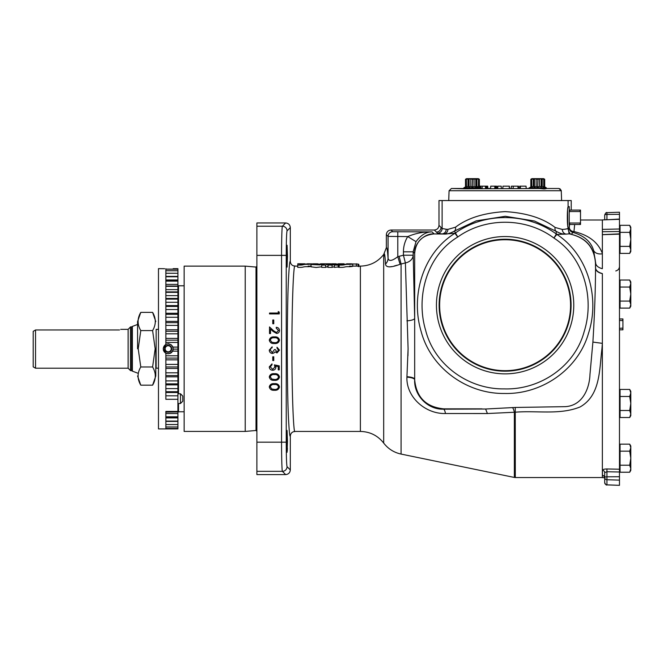 <?xml version="1.0" encoding="UTF-8"?>
<svg xmlns="http://www.w3.org/2000/svg" width="664" height="664" viewBox="0 0 664 664"><rect width="100%" height="100%" fill="white"/><g stroke="black" fill="none" stroke-linecap="round" stroke-linejoin="round"><path stroke-width="1" d="M323.824 263.824L315.159 264.604L317.749 263.799L313.151 263.799L310.976 264.513L319.865 264.903L323.824 263.824M331.685 264.189L325.111 263.799L321.708 265.077L321.708 267.376L325.651 267.376L328.182 266.289M325.651 267.376L325.651 265.077L328.182 263.965L327.8 267.376L332.091 267.376L332.091 265.077L336.615 263.973L334.332 265.077L334.332 267.376L339.155 266.862M332.091 267.376L334.332 266.729M310.976 264.513L310.976 266.828L316.197 267.467L321.708 266.795M339.155 265.052L341.562 265.077C345.471 265.06 344.193 264.147 349.571 264.405C353.738 264.064 353.738 263.865 349.579 263.799L339.155 265.052L339.155 267.351L341.562 267.376C345.471 267.36 344.193 266.471 349.571 266.721C353.738 266.388 353.738 266.198 349.579 266.131M297.729 265.052L300.136 265.077C304.054 265.06 302.767 264.147 308.146 264.405C312.312 264.064 312.312 263.865 308.154 263.799L297.729 265.052L297.729 267.351L300.136 267.376C304.054 267.36 302.767 266.471 308.146 266.721C312.312 266.388 312.312 266.198 308.154 266.131M294.99 266.106C293.48 262.413 291.803 307.872 291.944 348.774C291.803 389.677 293.48 435.144 294.99 431.442C292.152 431.724 290.591 433.285 290.317 436.115L290.317 469.929C290.027 472.743 288.466 474.295 285.653 474.594L256.893 474.594L256.893 222.955L285.653 222.955C288.466 223.253 290.027 224.805 290.317 227.619L290.317 261.433C290.591 264.272 292.152 265.824 294.99 266.106L297.729 266.106M352.767 266.297L352.767 263.965L349.579 263.799M311.341 264.239L308.154 263.799M358.128 264.322L358.826 264.363L358.826 266.679M346.815 263.799L358.128 264.089L358.128 266.413M287.263 451.022L287.387 448.109M287.471 441.369L287.089 452.3L287.089 430.438L287.089 452.3L287.089 430.438L287.471 441.369M287.471 256.188L287.089 267.119L287.089 245.257L287.089 267.119L287.089 245.257L287.471 256.188M256.005 430.479L256.005 267.069L245.223 266.123L245.223 431.426L256.005 430.479L256.893 431.301M245.223 266.123L184.144 266.123L184.144 431.426L245.223 431.426M290.317 227.619L287.055 230.881C286.558 232.815 286.284 240.982 286.234 255.374L286.234 442.174C286.284 456.566 286.558 464.734 287.055 466.667A4.665 4.665 135 0 1 282.391 471.332C281.976 472.046 281.528 456.301 281.569 442.174L281.569 255.374C281.528 241.256 281.976 225.511 282.391 226.216L285.653 222.955M274.381 383.667C277.145 383.377 278.847 384.464 279.494 386.921C278.863 389.394 277.154 390.515 274.381 390.274C271.609 390.515 269.908 389.403 269.269 386.921C269.916 384.464 271.626 383.385 274.381 383.667M274.381 384.539C272.232 384.265 270.862 385.07 270.273 386.946L271.941 389.029L274.381 389.403C276.531 389.627 277.901 388.805 278.498 386.946C277.909 385.07 276.539 384.273 274.381 384.539M274.381 373.716C277.145 373.425 278.847 374.513 279.494 376.969C278.863 379.451 277.154 380.563 274.381 380.323C271.609 380.572 269.908 379.451 269.269 376.969C269.916 374.521 271.626 373.434 274.381 373.716M274.381 374.587C272.232 374.322 270.862 375.118 270.273 376.994L271.941 379.086L274.381 379.451C276.531 379.675 277.901 378.853 278.498 376.994C277.909 375.118 276.539 374.322 274.381 374.587M279.245 369.873L278.249 369.873L278.249 366.569L275.693 366.047L275.884 367.192C275.709 369.118 274.647 370.138 272.697 370.246C270.572 370.097 269.435 368.968 269.269 366.86L272.016 363.889L272.016 364.76L270.273 366.91L272.738 369.375L274.879 367.034L274.381 364.885L279.245 365.881L279.245 369.873M273.759 356.809L273.759 360.552L272.763 360.552L272.763 356.809L273.759 356.809M277.004 348.102L277.004 347.231L279.494 350.127L276.971 352.966L274.971 351.829L274.141 352.883L272.414 353.464C270.431 353.231 269.385 352.111 269.269 350.102L272.14 346.857L272.14 347.728L270.796 348.492L270.273 350.119L272.323 352.592L274.381 349.596L275.386 349.596L276.971 352.094L278.498 350.135L277.004 348.102M274.381 336.905C277.145 336.623 278.847 337.702 279.494 340.159C278.863 342.641 277.154 343.761 274.381 343.512C271.609 343.761 269.908 342.641 269.269 340.159C269.916 337.71 271.626 336.623 274.381 336.905M274.381 337.777C272.232 337.511 270.862 338.308 270.273 340.184L271.941 342.275L274.381 342.641C276.531 342.865 277.901 342.043 278.498 340.184C277.909 338.316 276.539 337.511 274.381 337.777M276.257 328.207L276.257 327.327C278.233 327.493 279.312 328.547 279.494 330.506C279.361 332.299 278.399 333.278 276.606 333.436L273.12 331.469L270.522 329.037L270.522 333.569L269.518 333.569L269.518 326.954L273.543 330.73L276.531 332.564L278.498 330.456L276.257 328.207M273.759 319.998L273.759 323.741L272.763 323.741L272.763 319.998L273.759 319.998M279.245 312.113L279.245 313.914L269.518 313.914L269.518 313.043L278.249 313.043L278.249 311.541L279.245 312.113M441.02 227.395A4.665 4.665 -45 0 1 436.356 232.068L434.314 230.026C437.153 229.752 438.705 228.2 438.987 225.362L442.116 228.491L446.266 229.263L447.86 229.379L455.471 227.221C467.456 218.058 484.006 212.853 505.105 211.625C526.436 212.895 543.102 218.174 555.104 227.453L562.317 229.445C565.852 229.213 567.77 228.773 568.085 228.117L568.035 229.014C569.073 232.417 570.036 234.118 570.94 234.118A9.728 9.661 125.7 0 0 569.139 233.836L566.384 234.11C563.329 234.4 559.926 233.462 556.158 231.296L534.454 221.004L505.312 216.29L476.246 220.846L454.425 231.072C450.466 233.313 446.905 234.309 443.751 234.043L434.123 233.927C424.487 233.056 413.805 243.738 414.676 253.366L414.676 379.692C413.788 394.524 426.977 409.671 443.494 409.19L485.625 409.007L515.247 407.455L565.147 406.658C582.569 405.729 589.507 388.556 589.981 374.288L592.894 342.084L602.364 343.354L601.933 348.774C599.31 370.006 600.48 395.362 580.12 406.941C559.785 415.207 536.778 410.377 515.305 412.203L487.401 413.531L445.461 413.523C425.226 414.079 406.119 396.906 406.916 377.152L408.094 348.774L405.389 262.911L400.085 264.28C390.797 267.766 385.933 267.7 385.502 264.064C385.095 256.727 384.663 253.308 384.207 253.806L385.004 257.151M389.411 266.895L391.627 266.596M394.225 266.007L397.08 265.218M408.094 348.774L407.945 355.829M400.085 264.28L397.786 256.686L399.122 256.312L401.081 263.981L401.081 454.076L514.359 477.449L514.359 412.377A9.728 2.531 86.7 0 0 512.359 407.547M485.625 409.007L487.401 413.531M514.359 477.449L515.305 477.549L515.247 407.455M406.916 376.712A9.728 2.573 0.5 0 1 414.676 379.21L414.668 379.692C416.378 397.387 426.097 407.107 443.834 408.85L443.494 409.19A9.728 2.415 -90.5 0 1 445.461 413.523M414.668 379.692L414.676 379.692A9.728 2.606 0.6 0 0 406.916 377.152M416.013 241.654L407.729 236.575C415.598 233.255 423.715 231.703 432.098 231.91C426.329 231.728 420.968 234.981 416.013 241.654L413.141 251.83L414.676 318.338A9.728 2.573 -0.5 0 1 406.916 320.837M399.122 256.312L403.421 255.208L413.141 255.208A9.728 7.893 -2.8 0 1 405.389 262.911L403.421 255.208L403.421 251.83C403.455 246.344 404.891 241.264 407.729 236.575L388.067 236.401A4.665 4.665 -45 0 1 392.731 231.736L432.098 231.91L434.115 233.927C422.279 235.156 415.797 241.638 414.676 253.366L413.141 251.83L403.421 251.83M602.364 319.807L602.364 477.632L604.696 477.715M619.479 229.005L602.364 229.387L602.364 219.917L619.479 219.319L619.479 471.996L606.946 471.731L606.946 468.958C604.207 469 602.704 469.481 602.439 470.402A2.332 2.2 -0 0 1 604.696 472.602L606.946 471.731L606.946 479.723A2.332 2.208 180 0 1 604.696 477.524L604.696 472.602M619.479 234.666L619.479 234.151L602.364 234.682L602.364 268.679A9.728 6.067 1.6 0 1 595.658 262.961L593.649 250.552C591.134 241.87 584.287 235.828 573.115 232.433L571.223 234.326A9.728 0.614 99.4 0 1 571.247 234.351L569.139 233.836L568.085 227.719C567.081 226.05 567.073 208.529 568.085 206.844L569.222 206.579L569.222 227.984L568.168 227.951L567.878 226.382M570.94 234.118L571.223 234.326C586.329 237.994 594.438 247.572 595.55 263.068L595.566 268.223C596.139 270.721 598.405 272.506 602.364 273.585L602.364 273.634C598.389 272.746 596.123 271.061 595.542 268.596L595.459 263.01C594.247 247.664 586.179 238.11 571.247 234.351M603.891 475.947L604.696 477.682A2.332 2.291 -0 0 0 602.439 475.391L603.891 476.013M606.946 468.958L619.479 469.224M606.946 484.853L619.479 485.334L619.479 480.138L606.946 479.723L606.946 484.853A2.332 2.291 180 0 1 604.696 482.562L604.696 477.524M619.479 480.138L619.479 471.996M606.954 219.759L619.479 219.045L619.479 212.223L606.946 212.654L606.946 214.447A2.332 0.606 180 0 0 604.696 215.053L604.696 214.995C605.618 212.887 606.373 212.115 606.946 212.654L606.946 212.704M629.713 253.399L630.8 251.515L630.8 249.888L629.713 253.399L620.06 253.399L620.06 225.32L629.713 225.32L630.8 228.831L629.713 232.342L630.8 239.355L629.713 246.377L630.8 249.888L630.8 227.204L629.713 225.32M620.06 246.377L629.713 246.377M620.06 232.342L629.713 232.342M629.713 417.523L630.8 415.639L630.8 414.012L629.713 417.523L620.06 417.523L620.06 389.444L629.713 389.444L630.8 392.955L629.713 396.466L630.8 403.488L629.713 410.501L630.8 414.012L630.8 391.328L629.713 389.444M620.06 410.501L629.713 410.501M620.06 396.466L629.713 396.466M604.696 219.867L606.946 219.535L606.946 214.447L619.479 214.331M604.696 219.842L604.696 215.053M619.479 320.438L622.923 320.637L622.923 328.124L619.479 328.323M622.923 320.637L622.923 318.944L619.479 318.944M619.479 329.817L622.923 329.817L622.923 328.124M622.807 329.817L622.807 328.323M622.807 320.438L622.807 318.944M619.479 231.504L602.364 231.728M602.364 235.288L602.364 229.702M352.767 266.106L360.378 266.106C369.964 265.882 377.733 262.006 383.684 254.486L386.357 247.713C386.954 247.091 387.527 250.61 388.067 258.279C387.527 250.61 386.954 247.091 386.357 247.713L386.357 234.691C386.631 231.852 388.191 230.3 391.021 230.026L392.731 231.736M385.502 264.064A9.728 8.69 176 0 0 388.067 258.279L388.067 236.401L386.357 234.691M397.786 231.91L397.786 256.686C392.092 261.043 388.855 261.574 388.067 258.279M571.223 210.081L571.223 200.553L442.116 200.553L442.116 228.491A4.665 4.665 -45 0 1 437.451 233.164L441.909 233.927C444.531 233.62 445.984 232.068 446.266 229.263M442.116 200.553L438.987 200.553L438.987 225.362M568.002 207.359L567.878 208.181M567.579 210.563L567.737 225.303M569.222 212.322L569.687 211.542L580.037 211.542L580.502 212.322L580.502 210.081L569.222 210.081M455.471 227.221A4.665 3.428 57.8 0 1 454.425 231.072L455.446 232.939A19.455 19.439 -31.6 0 1 454.931 233.28L443.751 234.043A4.665 4.241 92.3 0 0 447.86 229.379M562.317 229.445A4.665 4.233 86.3 0 0 566.384 234.11L556.822 234.384A19.455 19.43 -5.1 0 1 556.341 234.043L556.158 231.296A4.665 3.453 122.4 0 1 555.104 227.453M569.073 227.976L568.035 229.014A9.728 8.308 -176.7 0 0 568.002 228.499M595.484 267.119L595.55 263.068A9.728 0.523 -179.9 0 0 595.459 263.01M595.566 268.223A9.728 7.802 171.2 0 1 595.542 268.596C595.45 290.425 594.562 314.919 592.894 342.084M574.675 224.482L573.962 231.57A4.665 4.25 -175.6 0 1 569.297 227.32L569.222 227.835A4.665 4.665 -135 0 0 573.115 232.433L573.962 231.57C588.653 235.006 598.123 242.277 602.364 253.391M569.297 227.32L569.529 224.482M556.822 234.384L556.822 234.384A19.455 19.439 34.9 0 1 556.341 234.043L553.909 238.044C526.428 217.443 485.824 216.896 457.77 236.998L454.931 233.28A19.455 19.439 -33.6 0 0 455.446 232.939L457.77 236.998C426.753 255.69 415.623 296.717 425.616 330.216C434.356 365.241 468.792 389.486 504.283 388.888C540.015 390.025 574.825 366.47 584.137 331.701C594.778 298.501 584.129 257.383 553.909 238.044L556.822 234.384C588.387 254.984 599.924 298.136 588.545 333.154C578.261 369.375 541.841 394.565 504.217 393.47C466.875 393.935 430.82 368.08 421.175 331.568C410.468 296.227 422.578 253.291 454.931 233.28M455.446 232.939C484.903 212.098 527.108 212.463 556.341 234.043M434.314 230.026L391.021 230.026M443.834 408.85L482.047 408.85M573.771 305.208A68.666 68.666 0 0 0 505.105 236.542A68.666 68.666 0 0 0 436.439 305.208A68.666 68.666 0 0 0 505.105 373.865A68.666 68.666 0 0 0 573.771 305.208M439.12 305.208A65.985 65.985 0 0 0 505.105 371.184A65.985 65.985 0 0 0 571.081 305.208A65.985 65.985 0 0 0 505.105 239.223A65.985 65.985 0 0 0 439.12 305.208M570.575 305.208A65.47 65.47 0 0 1 505.105 370.678A65.47 65.47 0 0 1 439.634 305.208A65.47 65.47 0 0 1 505.105 239.737A65.47 65.47 0 0 1 570.575 305.208M602.364 273.634L602.364 319.309M602.364 253.797A9.728 6.939 -21.4 0 1 593.649 250.552M580.502 212.322L580.502 222.241L580.037 223.021L569.687 223.021L569.222 222.241M569.222 224.482L580.502 224.482L580.502 222.241M580.502 210.081L580.037 210.081L580.037 211.542M569.687 224.482L569.687 223.021M580.037 224.482L580.037 223.021M569.687 211.542L569.687 210.081M165.859 273.228L177.919 273.269L177.919 268.663L173.179 268.663L172.947 269.202M177.919 359.797L177.919 273.269L165.859 273.269M165.859 338.374L177.919 338.424M167.303 353.696A4.997 4.997 0 0 0 168.191 353.771L165.859 353.198L163.195 348.774L165.859 344.359L168.191 343.778L171.196 344.774L172.906 347.098L177.919 347.089L172.897 347.089L173.179 349.131L172.607 351.123L169.951 353.456A4.997 4.997 0 0 0 173.179 349.131L177.919 349.131M177.919 368.329L177.919 359.855L165.859 359.855M165.859 424.512L177.919 424.512L177.919 368.454L165.859 368.454M177.919 411.431L165.859 411.431L165.859 428.919L177.919 428.894L177.919 424.553L165.859 424.553M165.859 428.919L158.472 428.919L158.472 268.638L164.672 268.712M165.859 344.359L165.859 268.754C162.356 268.605 162.356 268.605 165.859 268.754M163.377 350.119A4.997 4.997 0 0 0 163.601 350.758M163.917 351.356A4.997 4.997 0 0 0 164.298 351.912M164.763 352.41A4.997 4.997 0 0 0 166.44 353.456M177.919 411.954L165.859 412.112M180.492 393.777L182.783 396.068L182.783 401.205L180.492 403.496L180.492 393.777L177.919 393.777M180.492 403.496L177.919 403.496M168.191 343.919A4.855 4.855 0 0 0 163.336 348.774A4.855 4.855 0 0 0 168.191 353.63A4.855 4.855 0 0 0 173.047 348.774A4.855 4.855 0 0 0 168.191 343.919M173.055 347.596A4.997 4.997 0 0 0 172.806 346.849M172.74 346.683A4.997 4.997 0 0 0 172.308 345.936M168.996 343.844A4.997 4.997 0 0 0 168.191 343.778M168.191 345.263A3.511 3.511 0 0 0 165.153 350.534A3.511 3.511 0 0 0 171.702 348.774A3.511 3.511 0 0 0 168.191 345.263L165.153 347.023L165.153 350.534L168.191 352.285L171.237 350.534L171.237 347.023L168.191 345.263L169.718 346.143A3.038 3.038 0 0 0 166.672 346.143L165.153 347.023L165.153 350.534M166.672 346.143A3.038 3.038 0 0 0 166.672 351.405A3.038 3.038 0 0 0 169.718 351.405L171.237 350.534L171.237 347.081M166.672 351.405L168.191 352.285M169.718 351.405A3.038 3.038 0 0 0 169.718 346.143M172.98 269.127L165.859 269.127M177.919 269.202L165.859 269.202M177.919 270.746L165.859 270.746L177.919 270.738M177.919 276.747L165.859 276.747M177.919 281.129L165.859 281.129M177.919 286.358L165.859 286.358M177.919 292.376L165.859 292.376M177.919 299.099L165.859 299.099M177.919 306.453L165.859 306.453M177.919 314.329L165.859 314.329M177.919 322.646L165.859 322.646M177.919 331.294L165.859 331.294M177.919 340.159L165.859 340.159M177.919 358.095L165.859 358.095M169.951 353.456L168.191 353.771M172.598 351.148L177.919 351.14L172.607 351.123M177.919 366.951L165.859 366.951M177.919 375.567L165.859 375.567M177.919 383.858L165.859 383.858M177.919 391.702L165.859 391.702M177.919 399.296L165.859 399.296L165.859 353.198M177.919 416.801L165.859 416.801M177.919 421.109L165.859 421.109M177.919 426.96L165.859 426.96L177.919 426.969M177.919 428.429L165.859 428.429M158.472 404.177L158.472 293.38M155.783 348.774L155.783 376.007L155.783 348.774M152.604 330.581L140.785 330.581C137.191 324.497 137.191 318.429 140.785 312.379L152.604 312.379C156.173 318.429 156.173 324.497 152.604 330.581L155.152 348.774L152.604 366.976C156.173 373.027 156.173 379.094 152.604 385.17L140.785 385.17L137.572 376.007M137.572 348.774L137.572 321.542L137.572 348.774M140.785 330.581L138.212 348.774L140.785 366.976C137.191 373.027 137.191 379.094 140.785 385.17M140.785 366.976L152.604 366.976M137.572 324.464L132.36 326.422L132.36 371.134L137.572 373.093M132.36 326.422L131.58 326.912L131.58 370.637L132.36 371.134M131.58 370.637L130.459 370.637L130.459 326.912L131.58 326.912M543.708 186.866L542.222 186.493L542.222 178.898L543.708 179.272L543.708 186.866L544.704 186.866L546.846 188.493L558.939 188.493L546.713 188.493L544.214 188.999L539.301 188.493L464.269 188.8L451.404 188.493L463.356 188.493L463.904 187.787L463.356 188.493M472.436 188.493L471.075 188.493M472.295 186.866L472.577 179.272L472.295 186.866L470.784 186.493M469.091 186.866L470.809 186.493L470.809 178.898L467.987 178.898L467.987 186.493L469.091 186.866L469.091 179.272M467.987 186.493L466.501 186.866L466.36 179.272L466.501 186.866M466.36 179.272L465.497 179.272L465.497 186.866L466.36 186.493M537.624 186.866L537.915 179.272L537.624 186.866L535.964 186.518M534.429 186.866L536.139 186.493L536.139 178.898L533.316 178.898L533.316 186.493L534.429 186.866L534.429 179.272M533.316 186.493L531.831 186.866L531.69 179.272L531.831 186.866M531.69 179.272L530.835 179.272L530.835 186.866L531.69 186.493M537.915 179.272L539.4 178.898L539.4 186.493L542.222 186.493M539.4 186.493L537.915 186.866L539.4 186.493M543.849 186.866L543.849 178.898L544.704 179.272L543.667 178.666L544.704 179.272L544.704 186.866L544.704 179.272L543.667 178.666L531.872 178.666L530.835 179.272L530.835 186.866L528.693 188.493L526.162 188.493L526.046 186.161L519.746 186.161L519.638 188.493L518.576 188.493L518.493 186.161L517.961 186.161L518.036 188.493M542.222 178.898L539.4 178.898M531.831 179.272L533.316 178.898M536.139 178.898L537.624 179.272M541.11 186.866L541.11 179.272M541.359 179.272L541.359 186.866M534.18 186.866L534.18 179.272M509.388 186.161L509.471 188.493L509.388 186.161L502.972 186.161L502.781 188.493L501.303 188.493L501.212 186.161L497.701 186.161L497.602 188.493L496.722 188.493L496.614 186.161L490.704 186.161L490.596 188.493L487.816 188.493L487.725 186.161L485.475 186.161L485.517 188.493L485.401 186.161L479.375 186.161L479.375 179.272L478.512 178.898L478.37 186.866L476.885 186.493L476.885 178.898L476.03 179.272L476.03 186.866L478.512 186.866L478.512 179.272M511.413 188.493L509.363 188.493L509.28 186.161M517.961 186.161L513.239 186.161L513.214 188.493L511.811 188.493M480.412 186.161L480.462 187.497M480.371 186.161L480.421 187.472M482.189 186.161L482.164 188.493M486.953 186.161L486.878 188.493M486.189 186.161L486.139 188.493M496.514 186.161L496.622 188.493M495.792 186.161L495.751 188.493M494.829 186.161L494.788 188.493M497.826 186.161L497.768 188.493M509.246 186.161L509.329 188.493M513.239 186.161L511.886 186.161M511.321 186.161L511.238 188.493M520.393 186.161L520.41 188.493M119.512 329.966C121.13 329.145 121.13 329.145 119.512 329.966L35.532 329.966L35.532 368.205L128.127 368.205L128.127 329.344L130.459 327.012M120.682 329.369L128.127 329.344M35.532 368.205L33.2 366.86L33.2 331.369L35.532 329.966L33.2 331.369M478.512 186.493L479.375 186.866L479.375 179.272L478.329 178.666L466.535 178.666L465.497 179.272L465.497 186.866L463.904 187.787L480.968 187.787L481.516 188.493M466.501 179.272L467.987 178.898M470.809 178.898L472.295 179.272M468.842 186.866L468.842 179.272M472.577 179.272L474.063 178.898L474.063 186.493L472.577 186.866M474.063 186.493L475.781 186.866L475.781 179.272L474.063 178.898M476.885 178.898L478.37 179.272M478.329 178.666L479.375 179.272L478.329 178.666L479.375 179.272L479.375 186.866L480.968 187.787M620.06 304.593L620.06 280.025L629.713 280.025L630.8 283.536L629.713 287.047L630.8 294.069L629.713 301.082L630.8 304.593L629.713 308.104L620.06 308.104L620.06 304.593M620.06 301.082L629.713 301.082M620.06 287.047L629.713 287.047M629.713 308.104L630.8 306.228L630.8 281.909L629.713 280.025M620.06 468.718L620.06 444.158L629.713 444.158L630.8 447.661L629.713 451.171L630.8 458.193L629.713 465.215L630.8 468.718L629.713 472.228L620.06 472.228L620.06 468.718M620.06 465.215L629.713 465.215M620.06 451.171L629.713 451.171M629.713 472.228L630.8 470.353L630.8 446.034L629.713 444.158M306.129 264.123L306.868 263.957M305.191 263.932L304.319 264.164M347.546 264.123L348.293 263.957M346.608 263.932L345.736 264.164M297.779 265.019L297.779 263.774L304.793 263.799M313.026 263.807L319.475 264.106M320.496 263.799L325.352 263.799M307.324 263.799L312.595 263.865M326.057 263.799L330.805 263.799M341.636 263.981L331.427 264.239L331.668 263.774L336.001 263.799M338.25 263.799L344.135 263.799M337.694 264.247L338.25 263.774M321.708 265.077L325.651 265.077M327.8 265.077L332.091 265.077M338.242 267.376L338.242 265.077L341.636 263.799M334.332 265.077L338.242 265.077M360.378 266.106L360.378 431.442C369.964 431.666 377.733 435.542 383.684 443.062C388.141 448.847 393.943 452.516 401.081 454.076M356.361 263.774L356.361 266.106M383.684 254.486L383.684 443.062M290.317 436.115C289.786 437.244 289.18 431.401 288.491 418.569C287.753 403.388 287.346 380.123 287.271 348.774C287.346 317.425 287.753 294.16 288.491 278.98C289.18 266.156 289.786 260.305 290.317 261.433M285.653 474.594L282.391 471.332L256.893 471.332M287.055 466.667L290.317 469.929M286.234 442.174L256.893 442.174M286.234 255.374L256.893 255.374M287.055 230.881A4.665 4.665 -135 0 0 282.391 226.216L256.893 226.216M602.439 475.391L602.439 470.402M604.696 477.424A2.332 0.606 0 0 1 606.946 476.818L619.479 476.71M437.451 233.164L436.356 232.068M558.939 188.493L561.271 190.742L449.071 190.742L448.731 200.553L449.071 190.742L451.404 188.493L449.071 190.742M568.085 206.844L568.085 200.553M178.508 393.777L178.508 285.794L177.919 285.205M184.144 411.763L178.508 411.763L178.508 403.496M165.859 342.441L177.919 342.441M165.859 333.826L177.919 333.826M165.859 325.401L177.919 325.401M165.859 317.267L177.919 317.267M165.859 309.532L177.919 309.532M165.859 302.286L177.919 302.286M165.859 295.629L177.919 295.629M165.859 289.637L177.919 289.637M165.859 284.391L177.919 284.391M165.859 279.959L177.919 279.959M165.859 276.382L177.919 276.382M165.859 355.788L177.919 355.788M165.859 364.395L177.919 364.395M165.859 372.803L177.919 372.803M165.859 380.912L177.919 380.912M165.859 388.606L177.919 388.606M165.859 395.81L177.919 395.81M165.859 413.539L177.919 413.539M165.859 417.905L177.919 417.905M165.859 421.408L177.919 421.408M158.123 329.369L156.14 329.369L156.14 368.18L158.123 368.18M468.344 188.8L464.269 188.8M545.75 188.8L542.181 188.8M546.846 188.493L544.704 186.866L544.704 179.272L544.704 186.866L546.306 187.787L529.233 187.787L528.693 188.493M480.67 186.161L480.628 187.588M294.99 431.442L360.378 431.442M256.005 267.069L256.893 266.256M515.305 477.549L602.364 477.549M619.479 485.334L606.946 484.894C606.373 485.442 605.618 484.662 604.696 482.562M619.479 446.034L620.06 446.034M619.479 281.909L620.06 281.909M615.785 270.97C618.084 270.314 619.321 268.796 619.479 266.405M619.479 391.328L620.06 391.328M619.479 227.204L620.06 227.204M619.479 251.515L620.06 251.515M619.479 415.639L620.06 415.639M602.364 234.624L619.479 233.886M580.502 220.008L602.364 220.008M184.144 285.794L178.508 285.794M178.508 411.763L177.919 412.344M165.859 276.639L177.919 276.639M165.859 280.922L177.919 280.922M165.859 286.035L177.919 286.035M165.859 291.903L177.919 291.903M165.859 298.451L177.919 298.451M165.859 305.606L177.919 305.606M165.859 313.275L177.919 313.275M165.859 321.368L177.919 321.368M165.859 329.767L177.919 329.767M165.859 376.837L177.919 376.837M165.859 384.888L177.919 384.888M165.859 392.524L177.919 392.524M165.859 417L177.919 417M165.859 421.217L177.919 421.217M152.604 312.379L155.783 321.542M140.785 312.379L137.572 321.542M152.604 385.17L155.783 376.007M465.497 186.866L463.904 187.787M559.893 188.692L561.254 190.568L561.611 200.553M128.127 368.205L130.459 370.545M466.535 178.666L465.497 179.272M479.375 179.272L479.375 186.161M619.479 306.228L620.06 306.228M619.479 470.353L620.06 470.353"/></g></svg>
